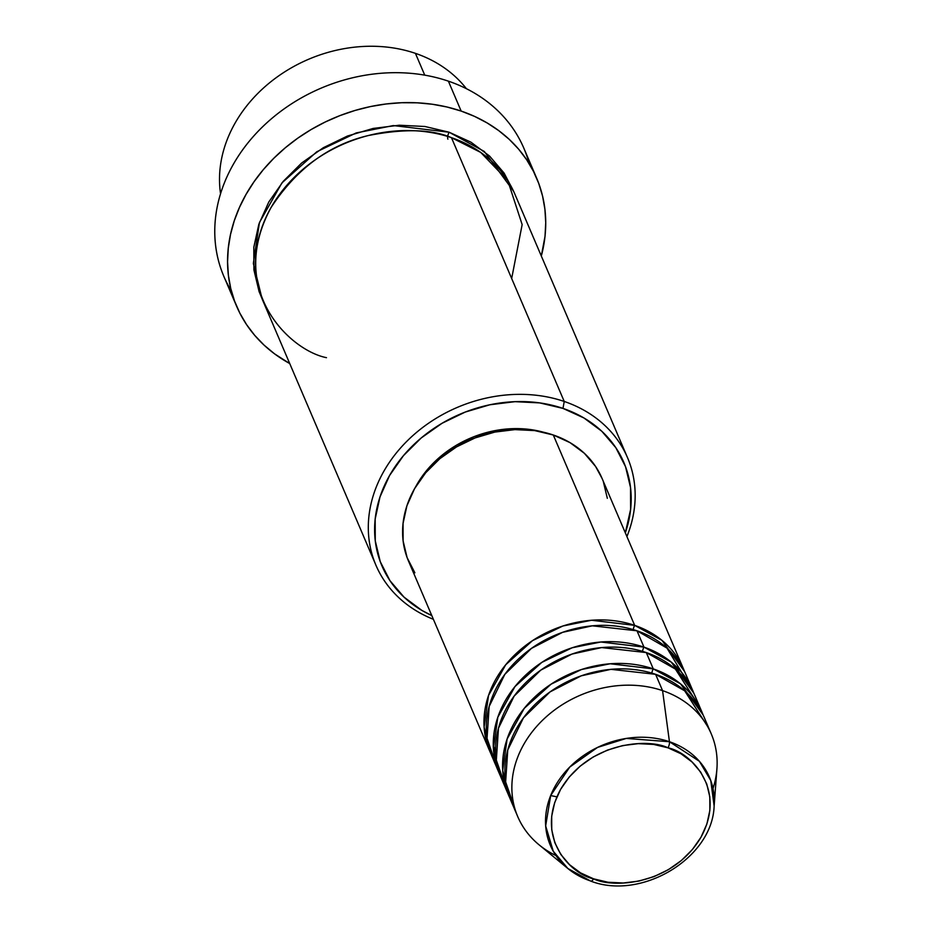 <?xml version="1.0" encoding="UTF-8"?>
<svg xmlns="http://www.w3.org/2000/svg" width="932" height="932" viewBox="0 0 932 932"><rect width="100%" height="100%" fill="white"/><g stroke="black" fill="none" stroke-linecap="round" stroke-linejoin="round"><path stroke-width="1.4" d="M707.272 725.946L684.682 690.822L655.592 674.314L662.57 690.635L669.444 741.721A5.266 2.179 108.8 0 1 667.988 747.825C690.018 752.194 727.554 788.449 700.969 837.262C672.473 885.412 612.604 888.464 593.567 878.829C571.537 874.461 534.001 838.206 560.586 789.404C589.082 741.243 648.952 738.191 667.988 747.825A5.266 2.179 -71.2 0 0 669.444 741.721L626.304 738.424L597.563 747.406L569.743 767.071L550.696 795.497L545.663 825.892L553.247 851.207L567.879 868.519A86.548 71.578 -23.1 0 1 563.056 774.539A86.548 71.578 -23.1 0 1 669.444 741.721L662.57 690.635A105.234 87.037 156.9 0 0 533.209 730.537A105.234 87.037 156.9 0 0 539.069 844.823L567.879 868.519L590.702 881.089A5.266 2.179 -71.2 0 0 593.567 878.829L580.589 872.9L569.534 864.686L560.843 854.493L554.831 842.726L551.744 829.829L551.686 816.292L554.668 802.638L560.586 789.404L569.196 777.078L580.17 766.151L593.09 757.04L607.454 750.097L622.716 745.577L638.292 743.654L653.577 744.412L667.988 747.825L680.966 753.755L692.022 761.968L700.713 772.162L706.724 783.928L709.811 796.837L709.869 810.374L706.887 824.016L700.969 837.262L692.359 849.576L681.385 860.504L668.465 869.614L654.101 876.569L638.839 881.089L623.263 883L607.979 882.243L593.567 878.829A5.266 2.179 108.8 0 1 590.725 881.101A5.266 2.179 108.8 0 1 590.387 880.903A5.266 2.179 -71.2 0 0 590.725 881.101C641.635 900.778 712.537 857.988 714.133 806.005L710.755 780.492L699.396 761.304L669.444 741.721A86.548 71.578 -23.1 0 1 714.133 806.005L716.918 768.795A105.234 87.037 156.9 0 0 662.57 690.635L655.592 674.314A105.234 87.037 156.9 0 0 540.502 699.396A105.234 87.037 156.9 0 0 510.759 800.308L517.738 816.618A105.234 87.037 -23.1 0 1 547.48 715.718A105.234 87.037 -23.1 0 1 662.57 690.635A105.234 87.037 -23.1 0 1 711.267 733.892A105.234 87.037 -23.1 0 1 713.015 788.472M633.247 629.613A5.266 2.179 108.8 0 1 634.669 625.372L661.93 640.331L684.472 671.366A105.234 87.037 -23.1 0 0 683.366 668.628A105.234 87.037 -23.1 0 0 634.669 625.372L553.293 434.999A105.234 87.037 156.9 0 0 438.203 460.082A105.234 87.037 156.9 0 0 408.461 560.982L489.836 751.355A105.234 87.037 -23.1 0 1 519.578 650.443A105.234 87.037 -23.1 0 1 634.669 625.372A5.266 2.179 -71.2 0 0 633.247 629.613M679.463 672.892L676.364 666.683M689.447 685.323L666.974 648.101L636.999 630.801A105.234 87.037 156.9 0 0 521.897 655.883A105.234 87.037 156.9 0 0 492.166 756.796L499.133 773.106A105.234 87.037 -23.1 0 1 528.875 672.205A105.234 87.037 -23.1 0 1 643.977 647.123L671.238 662.093L693.769 693.117A105.234 87.037 -23.1 0 0 692.662 690.379A105.234 87.037 -23.1 0 0 643.977 647.123L636.999 630.801L643.977 647.123A5.266 2.179 -71.2 0 0 642.544 651.363A5.266 2.179 108.8 0 1 643.977 647.123L600.86 642.008L572.19 647.763L541.783 662.407L515 686.546L497.816 717.232L493.412 748.769L500.356 775.808A105.234 87.037 -23.1 0 1 499.133 773.106M556.882 796.837L550.672 795.567M697.975 704.196L675.385 669.071L646.295 652.563A105.234 87.037 156.9 0 0 531.205 677.646A105.234 87.037 156.9 0 0 501.463 778.546L508.441 794.868A105.234 87.037 -23.1 0 1 538.172 693.956A105.234 87.037 -23.1 0 1 653.274 668.885L680.535 683.843L703.077 714.879A105.234 87.037 -23.1 0 0 701.971 712.13A105.234 87.037 -23.1 0 0 653.274 668.885L646.295 652.563L653.274 668.885A5.266 2.179 -71.2 0 0 651.841 673.125A5.266 2.179 108.8 0 1 653.274 668.885L610.169 663.77L581.498 669.514L551.092 684.17L524.297 708.297L507.113 738.994L502.709 770.531L509.653 797.559A105.234 87.037 -23.1 0 1 508.441 794.868M220.558 193.774A136.806 113.145 -23.1 0 1 277.119 77.007A136.806 113.145 -23.1 0 1 415.427 53.357A136.806 113.145 156.9 0 0 277.119 77.007A136.806 113.145 156.9 0 0 220.558 193.774M511.668 278.517L522.153 224.589L507.742 180.552L480.691 152.405L451.461 137.668L564.233 401.459L562.986 408.402A131.54 108.799 -23.1 0 1 625.325 532.848L630.615 509.408L630.533 487.541L625.535 466.711L615.831 447.698L601.792 431.248L583.945 417.979L562.986 408.402L539.721 402.904L515.035 401.669L489.882 404.768L465.243 412.06L442.036 423.291L421.171 438.005L403.451 455.655L389.553 475.541L380 496.919L375.177 518.961L375.27 540.816L380.256 561.658L389.96 580.671L404.01 597.121L421.847 610.39L431.796 615.574A131.54 108.799 -23.1 0 1 392.698 470.299A131.54 108.799 -23.1 0 1 562.986 408.402L564.233 401.459A136.806 113.145 156.9 0 0 385.464 468.516A136.806 113.145 156.9 0 0 433.392 619.314A136.806 113.145 -23.1 0 1 375.945 565.235A136.806 113.145 -23.1 0 1 414.6 434.067A136.806 113.145 -23.1 0 1 564.233 401.459L451.461 137.668A136.806 113.145 156.9 0 0 301.84 170.265A136.806 113.145 156.9 0 0 263.173 301.444L375.945 565.235M231.357 290.924A163.112 134.907 -23.1 0 1 262.882 126.531A163.112 134.907 -23.1 0 1 448.374 81.154A163.112 134.907 156.9 0 0 269.965 120.03A163.112 134.907 156.9 0 0 223.878 276.431L236.658 306.348A163.112 134.907 -23.1 0 1 282.757 149.947A163.112 134.907 -23.1 0 1 461.154 111.071L448.374 81.154L461.154 111.071A163.112 134.907 -23.1 0 1 536.634 178.117A163.112 134.907 -23.1 0 1 541.317 256.009L545.022 236.309L545.733 222.666L544.905 209.199L542.564 196.07L538.719 183.371L533.407 171.243L526.685 159.791L518.611 149.143L509.28 139.392L498.748 130.631L487.145 122.942L474.574 116.395L461.154 111.071L447.022 107.005L432.308 104.244L417.152 102.811L401.692 102.718L386.104 103.976L370.517 106.551L355.08 110.442L339.947 115.603L325.268 121.987L311.172 129.525L297.809 138.146L285.309 147.769L273.775 158.312L263.325 169.647L254.075 181.693L246.095 194.322L239.466 207.405L234.258 220.826L230.519 234.456L228.282 248.157L227.559 261.81L228.387 275.266L230.728 288.407L234.573 301.094L239.885 313.222L246.607 324.674L254.681 335.322L264.024 345.073L274.544 353.834L289.736 363.562A163.112 134.907 -23.1 0 1 236.658 306.348M447.896 139.183A5.266 2.179 108.8 0 1 449.142 132.227L484.302 151.462L513.567 191.2L504.107 173.096L489.498 155.982L470.94 142.177L449.142 132.227L424.945 126.496L399.269 125.226L373.115 128.441L347.473 136.025L323.346 147.699L301.653 163.007L283.223 181.356L268.765 202.046L258.84 224.286L253.819 247.201L253.912 269.93L259.096 291.6L262.067 298.729L253.353 263.476L259.422 222.562L281.953 182.882L316.798 151.765L356.21 132.927L393.327 125.564L449.142 132.227M414.88 572.807L407.109 557.604L403.113 540.933L403.055 523.446L406.911 505.808L414.542 488.706L425.668 472.792L439.846 458.684L456.529 446.906L475.099 437.923L494.81 432.087L514.93 429.617L534.677 430.596L553.293 434.999L634.669 625.372L591.564 620.258L562.893 626.001L532.487 640.657L505.692 664.796L488.519 695.482L484.104 727.018L491.059 754.046A105.234 87.037 -23.1 0 1 489.836 751.355M543.356 432.192A99.969 82.692 156.9 0 0 415.66 486.784L427.322 469.693L440.789 456.284L456.645 445.1L474.272 436.572L493.005 431.027L512.122 428.673L530.879 429.605L543.368 432.192M424.736 75.154L415.427 53.357L424.736 75.154M590.387 880.903A86.548 71.578 -23.1 0 1 567.879 868.519M555.985 855.599A105.234 87.037 -23.1 0 1 517.738 816.618M701.971 712.13L694.992 695.82A105.234 87.037 156.9 0 0 646.295 652.563L601.653 647.577L571.91 654.089L540.735 670.155L514.138 696.111L498.457 728.23L496.337 760.139L505.459 786.492M711.267 733.892L704.289 717.57A105.234 87.037 156.9 0 0 655.592 674.314L610.949 669.339L581.207 675.84L550.031 691.917L523.435 717.861L507.754 749.98L505.633 781.89L514.755 808.242M466.384 88.68A136.806 113.145 156.9 0 0 415.427 53.357A136.806 113.145 -23.1 0 1 466.384 88.68M536.634 178.117L523.842 148.2A163.112 134.907 156.9 0 0 448.374 81.154A163.112 134.907 -23.1 0 1 529.143 163.624M627.527 457.694A136.806 113.145 -23.1 0 1 626.921 536.576A136.806 113.145 156.9 0 0 564.233 401.459A136.806 113.145 -23.1 0 1 627.527 457.694L514.767 193.903A136.806 113.145 156.9 0 0 451.461 137.668C431.807 129.21 404.069 128.511 368.233 135.559C328.775 144.903 296.388 168.878 271.084 207.487C226.441 289.456 289.491 350.35 326.48 357.678M683.366 668.628L601.99 478.256A105.234 87.037 156.9 0 0 553.293 434.999L570.058 442.653L584.341 453.278L595.571 466.443L602.095 478.5M603.342 481.646L607.326 498.317M692.662 690.379L685.696 674.057A105.234 87.037 156.9 0 0 636.999 630.801L592.356 625.826L562.602 632.327L531.426 648.404L504.841 674.349L489.16 706.468L487.04 738.377L496.15 764.729M493.273 744.959L495.614 751.483"/></g></svg>
